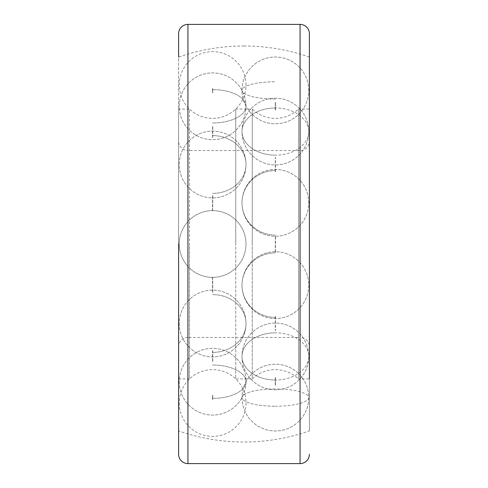 <?xml version="1.0" encoding="UTF-8"?>
<svg xmlns="http://www.w3.org/2000/svg" width="488" height="488" viewBox="0 0 488 488"><rect width="100%" height="100%" fill="white"/><g stroke="black" fill="none" stroke-linecap="round" stroke-linejoin="round"><path stroke-width="0.37" stroke-dasharray="2.44 1.83" d="M244 45.988A198.012 198.012 0 0 1 309.41 57.108L309.41 430.892A198.012 198.012 0 0 1 178.59 430.892L178.59 57.108A198.012 198.012 0 0 1 244 45.988M309.41 141.209L309.41 378.938L309.41 141.209A9.345 9.345 0 0 1 300.065 150.554L300.065 24.4M178.59 454.255L178.59 33.745M187.935 463.6L187.935 150.554A9.345 9.345 0 0 1 178.59 141.209L178.59 430.892M309.41 430.892L309.41 57.108M178.59 378.938L189.496 378.938L189.496 244L189.496 378.938A33.379 33.379 0 0 1 235.747 378.938L235.747 244L235.747 378.938L252.253 378.938L252.253 244L252.253 378.938A33.379 33.379 0 0 1 298.504 378.938L298.504 244L298.504 378.938L309.41 378.938L309.41 109.062L298.504 109.062L298.504 244L298.504 109.062A33.379 33.379 0 0 1 252.253 109.062L235.747 109.062L235.747 244L235.747 109.062A33.379 33.379 0 0 1 189.496 109.062L189.496 244L189.496 109.062L178.59 109.062L178.59 346.791A9.345 9.345 0 0 1 187.935 337.446L187.935 24.4M300.065 463.6L300.065 337.446A9.345 9.345 0 0 1 309.41 346.791M252.253 244L252.253 109.062L252.253 244M178.59 346.791L178.59 141.209M178.59 244L178.59 109.062M212.622 210.621A33.379 33.379 0 0 1 246.001 244A33.379 33.379 0 0 1 212.622 277.379A33.379 33.379 0 0 1 179.242 244A33.379 33.379 0 0 1 212.622 210.621A33.379 33.379 0 0 0 179.242 244A33.379 33.379 0 0 0 212.622 277.379A33.379 33.379 0 0 0 246.001 244A33.379 33.379 0 0 0 212.622 210.621M187.935 150.554L187.935 337.446L300.065 337.446L300.065 150.554L187.935 150.554M212.622 294.599A33.379 28.908 0 0 1 246.001 323.507A33.379 28.908 0 0 1 212.622 352.409A33.379 28.908 0 0 0 246.001 323.507A33.379 28.908 0 0 0 212.622 294.599M212.622 365.018A33.379 16.69 0 0 1 246.001 381.707A33.379 16.69 0 0 1 212.622 398.397A33.379 16.69 0 0 0 246.001 381.707A33.379 16.69 0 0 0 212.622 365.018M212.622 193.4A33.379 28.908 180 0 0 246.001 164.493A33.379 28.908 180 0 0 212.622 135.591A33.379 28.908 180 0 1 246.001 164.493A33.379 28.908 180 0 1 212.622 193.4M212.622 122.982A33.379 16.69 180 0 0 246.001 106.293A33.379 16.69 180 0 0 212.622 89.603A33.379 16.69 180 0 1 246.001 106.293A33.379 16.69 180 0 1 212.622 122.982M275.378 317.395A33.379 32.245 0 0 1 241.999 285.157A33.379 32.245 0 0 1 275.378 252.912A33.379 32.245 0 0 0 241.999 285.157A33.379 32.245 0 0 0 275.378 317.395M275.378 235.088A33.379 32.245 180 0 1 241.999 202.843A33.379 32.245 180 0 1 275.378 170.605A33.379 32.245 180 0 0 241.999 202.843A33.379 32.245 180 0 0 275.378 235.088M275.378 155.166A33.379 23.601 180 0 1 241.999 131.565A33.379 23.601 180 0 1 275.378 107.964A33.379 23.601 180 0 0 241.999 131.565A33.379 23.601 180 0 0 275.378 155.166A33.379 23.601 180 0 0 308.758 131.565A33.379 23.601 180 0 0 275.378 107.964M275.378 99.046A33.379 8.638 180 0 1 241.999 90.408A33.379 8.638 180 0 1 275.378 81.77A33.379 8.638 180 0 0 241.999 90.408A33.379 8.638 180 0 0 275.378 99.046M275.378 332.834A33.379 23.601 0 0 0 241.999 356.435A33.379 23.601 0 0 0 275.378 380.036A33.379 23.601 0 0 1 241.999 356.435A33.379 23.601 0 0 1 275.378 332.834A33.379 23.601 0 0 1 308.758 356.435A33.379 23.601 0 0 1 275.378 380.036M275.378 388.954A33.379 8.638 0 0 0 241.999 397.592A33.379 8.638 0 0 0 275.378 406.23A33.379 8.638 0 0 1 241.999 397.592A33.379 8.638 0 0 1 275.378 388.954A33.379 8.638 0 0 1 308.758 397.592A33.379 8.638 0 0 1 275.378 406.23M212.53 277.196L212.53 293.007L212.53 277.196M212.53 350.5L212.53 362.072L212.53 350.5M212.53 399.507L212.53 395.268L212.53 399.507M212.53 210.804L212.53 194.993L212.53 210.804M212.53 137.5L212.53 125.928L212.53 137.5M212.53 92.732L212.53 88.493L212.53 92.732M179.242 323.507A33.379 33.379 0 0 0 212.622 356.887A33.379 33.379 0 0 0 246.001 323.507A33.379 33.379 0 0 0 212.622 290.128A33.379 33.379 0 0 0 179.242 323.507A33.379 33.379 0 0 0 212.622 356.887A33.379 33.379 0 0 0 246.001 323.507A33.379 33.379 0 0 0 212.622 290.128A33.379 33.379 0 0 0 179.242 323.507M179.242 381.707A33.379 33.379 0 0 0 212.622 415.087A33.379 33.379 0 0 0 246.001 381.707A33.379 33.379 0 0 0 212.622 348.328A33.379 33.379 0 0 0 179.242 381.707A33.379 33.379 0 0 0 212.622 415.087A33.379 33.379 0 0 0 246.001 381.707A33.379 33.379 0 0 0 212.622 348.328A33.379 33.379 0 0 0 179.242 381.707M179.242 403.009A33.379 33.379 0 0 0 212.622 436.388A33.379 33.379 0 0 0 246.001 403.009A33.379 33.379 0 0 0 212.622 369.63A33.379 33.379 0 0 0 179.242 403.009M246.001 164.493A33.379 33.379 0 0 0 212.622 131.113A33.379 33.379 0 0 0 179.242 164.493A33.379 33.379 0 0 0 212.622 197.872A33.379 33.379 0 0 0 246.001 164.493A33.379 33.379 0 0 0 212.622 131.113A33.379 33.379 0 0 0 179.242 164.493A33.379 33.379 0 0 0 212.622 197.872A33.379 33.379 0 0 0 246.001 164.493M246.001 106.293A33.379 33.379 0 0 0 212.622 72.913A33.379 33.379 0 0 0 179.242 106.293A33.379 33.379 0 0 0 212.622 139.672A33.379 33.379 0 0 0 246.001 106.293A33.379 33.379 0 0 0 212.622 72.913A33.379 33.379 0 0 0 179.242 106.293A33.379 33.379 0 0 0 212.622 139.672A33.379 33.379 0 0 0 246.001 106.293M246.001 84.991A33.379 33.379 0 0 0 212.622 51.612A33.379 33.379 0 0 0 179.242 84.991A33.379 33.379 0 0 0 212.622 118.371A33.379 33.379 0 0 0 246.001 84.991M212.713 399.507L212.713 395.268L212.713 399.507M212.713 210.804L212.713 194.993L212.713 210.804M212.713 137.5L212.713 125.928L212.713 137.5M212.713 92.732L212.713 88.493L212.713 92.732M212.713 277.196L212.713 293.007L212.713 277.196M212.713 350.5L212.713 362.072L212.713 350.5M275.47 252.186L275.47 235.814L275.47 252.186M275.47 171.691L275.47 157.514L275.47 171.691M275.47 102.382L275.47 110.569L275.47 102.382M275.47 316.309L275.47 330.486L275.47 316.309M275.47 377.431L275.47 385.618L275.47 377.431M241.999 285.157A33.379 33.379 0 0 0 275.378 318.536A33.379 33.379 0 0 0 308.758 285.157A33.379 33.379 0 0 0 275.378 251.778A33.379 33.379 0 0 0 241.999 285.157A33.379 33.379 0 0 0 275.378 318.536A33.379 33.379 0 0 0 308.758 285.157A33.379 33.379 0 0 0 275.378 251.778A33.379 33.379 0 0 0 241.999 285.157M308.758 202.843A33.379 33.379 0 0 0 275.378 169.464A33.379 33.379 0 0 0 241.999 202.843A33.379 33.379 0 0 0 275.378 236.222A33.379 33.379 0 0 0 308.758 202.843A33.379 33.379 0 0 0 275.378 169.464A33.379 33.379 0 0 0 241.999 202.843A33.379 33.379 0 0 0 275.378 236.222A33.379 33.379 0 0 0 308.758 202.843M308.758 131.565A33.379 33.379 0 0 0 275.378 98.186A33.379 33.379 0 0 0 241.999 131.565A33.379 33.379 0 0 0 275.378 164.944A33.379 33.379 0 0 0 308.758 131.565A33.379 33.379 0 0 0 275.378 98.186A33.379 33.379 0 0 0 241.999 131.565A33.379 33.379 0 0 0 275.378 164.944A33.379 33.379 0 0 0 308.758 131.565M308.758 90.408A33.379 33.379 0 0 0 275.378 57.029A33.379 33.379 0 0 0 241.999 90.408A33.379 33.379 0 0 0 275.378 123.787A33.379 33.379 0 0 0 308.758 90.408A33.379 33.379 0 0 0 275.378 57.029A33.379 33.379 0 0 0 241.999 90.408A33.379 33.379 0 0 0 275.378 123.787A33.379 33.379 0 0 0 308.758 90.408M241.999 356.435A33.379 33.379 0 0 0 275.378 389.814A33.379 33.379 0 0 0 308.758 356.435A33.379 33.379 0 0 0 275.378 323.056A33.379 33.379 0 0 0 241.999 356.435A33.379 33.379 0 0 0 275.378 389.814A33.379 33.379 0 0 0 308.758 356.435A33.379 33.379 0 0 0 275.378 323.056A33.379 33.379 0 0 0 241.999 356.435M241.999 397.592A33.379 33.379 0 0 0 275.378 430.971A33.379 33.379 0 0 0 308.758 397.592A33.379 33.379 0 0 0 275.378 364.213A33.379 33.379 0 0 0 241.999 397.592A33.379 33.379 0 0 0 275.378 430.971A33.379 33.379 0 0 0 308.758 397.592A33.379 33.379 0 0 0 275.378 364.213A33.379 33.379 0 0 0 241.999 397.592M275.287 102.382L275.287 110.569L275.287 102.382M275.287 316.309L275.287 330.486L275.287 316.309M275.287 377.431L275.287 385.618L275.287 377.431M275.287 252.186L275.287 235.814L275.287 252.186M275.287 171.691L275.287 157.514L275.287 171.691"/><path stroke-width="0.73" d="M178.59 57.108L178.59 33.745A9.345 9.345 0 0 1 187.935 24.4L300.065 24.4A9.345 9.345 0 0 1 309.41 33.745L309.41 378.938M309.41 109.062L309.41 33.745M309.41 454.255A9.345 9.345 0 0 1 300.065 463.6L300.065 24.4M178.59 244L178.59 454.255A9.345 9.345 0 0 0 187.935 463.6L300.065 463.6M187.935 24.4L187.935 463.6"/></g></svg>
